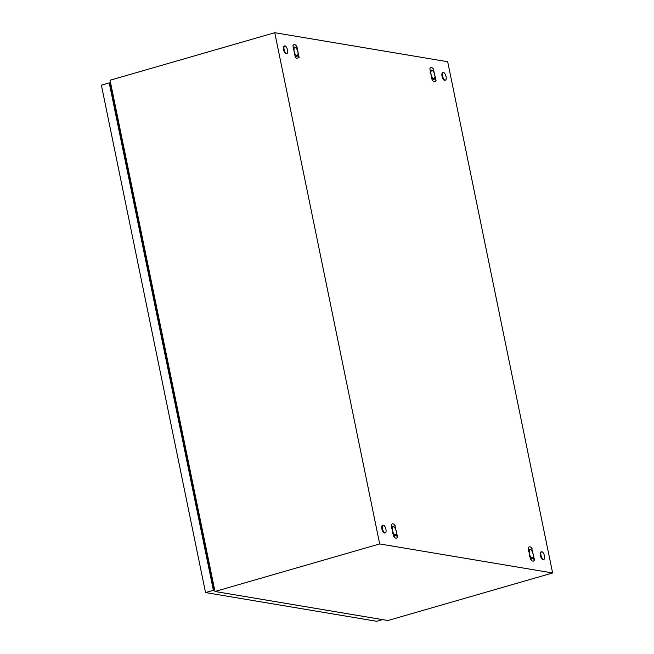 <?xml version="1.0" encoding="UTF-8"?>
<svg xmlns="http://www.w3.org/2000/svg" width="654" height="654" viewBox="0 0 654 654"><rect width="100%" height="100%" fill="white"/><g stroke="black" fill="none" stroke-linecap="round" stroke-linejoin="round"><path stroke-width="0.98" d="M379.688 543.94L274.745 32.7L447.679 61.729L552.622 572.969L379.688 543.94L214.994 591.486L110.052 80.246L274.745 32.7M214.994 591.486L387.928 620.515L552.622 572.969M432.106 79.878L432.654 80.605A6.957 2.82 73.9 0 0 433.234 81.21A6.957 2.82 73.9 0 0 433.406 81.349A6.957 2.82 73.9 0 0 433.831 81.627A6.957 2.82 73.9 0 0 434.411 81.832A6.957 2.82 73.9 0 0 434.943 81.815A6.957 2.82 73.9 0 0 435.409 81.57A6.957 2.82 73.9 0 0 435.809 81.08A6.957 2.82 73.9 0 0 436.054 80.54L433.234 68.752A6.957 2.82 73.9 0 0 432.654 68.147A6.957 2.82 73.9 0 0 432.057 67.73A6.957 2.82 73.9 0 0 431.476 67.517A6.957 2.82 73.9 0 0 430.937 67.542A6.957 2.82 73.9 0 0 430.479 67.787A6.957 2.82 73.9 0 0 430.07 68.278A6.957 2.82 73.9 0 0 429.833 68.817L432.106 79.878M530.492 559.17L531.032 559.898A6.957 2.82 73.9 0 0 531.62 560.494A6.957 2.82 73.9 0 0 531.792 560.641A6.957 2.82 73.9 0 0 532.217 560.919A6.957 2.82 73.9 0 0 532.797 561.124A6.957 2.82 73.9 0 0 533.329 561.107A6.957 2.82 73.9 0 0 533.787 560.862A6.957 2.82 73.9 0 0 534.195 560.364A6.957 2.82 73.9 0 0 534.441 559.832L531.62 548.036A6.957 2.82 73.9 0 0 531.032 547.439A6.957 2.82 73.9 0 0 530.435 547.014A6.957 2.82 73.9 0 0 529.854 546.809A6.957 2.82 73.9 0 0 529.323 546.834A6.957 2.82 73.9 0 0 528.865 547.071A6.957 2.82 73.9 0 0 528.457 547.57A6.957 2.82 73.9 0 0 528.219 548.101L530.492 559.17M295.199 56.898L296.507 58.37L299.148 57.56L296.883 46.499C295.126 44.153 293.809 43.932 292.935 45.837L295.199 56.898M393.585 536.19L394.133 536.918A6.957 2.82 73.9 0 0 394.714 537.514A6.957 2.82 73.9 0 0 394.893 537.662A6.957 2.82 73.9 0 0 395.31 537.94A6.957 2.82 73.9 0 0 395.891 538.144A6.957 2.82 73.9 0 0 396.43 538.128A6.957 2.82 73.9 0 0 396.888 537.882A6.957 2.82 73.9 0 0 397.297 537.384A6.957 2.82 73.9 0 0 397.534 536.852L394.714 525.056A6.957 2.82 73.9 0 0 394.133 524.459A6.957 2.82 73.9 0 0 393.536 524.042A6.957 2.82 73.9 0 0 392.956 523.829A6.957 2.82 73.9 0 0 392.425 523.854A6.957 2.82 73.9 0 0 391.959 524.099A6.957 2.82 73.9 0 0 391.558 524.59A6.957 2.82 73.9 0 0 391.313 525.121L393.585 536.19M112.504 96.792L113.51 97.07M212.664 580.139L211.855 580.76M212.869 581.12L211.896 580.956M113.477 96.923L112.504 96.759M299.148 57.56L297.423 55.819M296.883 46.499L296.254 48.273M534.441 559.832L532.708 558.083M532.168 548.763L531.538 550.537A4.308 1.741 73.9 0 0 530.999 550.047A4.308 1.741 73.9 0 0 529.65 550.21A4.308 1.741 73.9 0 0 529.454 553.652A4.308 1.741 73.9 0 0 531.13 557.404A4.308 1.741 73.9 0 0 533.002 557.723A4.308 1.741 73.9 0 0 533.141 557.461A4.308 1.741 73.9 0 0 533.198 554.281A4.308 1.741 73.9 0 0 531.522 550.529M397.534 536.852L395.809 535.103M395.261 525.783L394.632 527.565M436.054 80.54L434.321 78.791M433.782 69.479L433.152 71.253A4.308 1.741 73.9 0 0 432.613 70.755A4.308 1.741 73.9 0 0 431.264 70.926A4.308 1.741 73.9 0 0 431.068 74.36A4.308 1.741 73.9 0 0 432.744 78.12A4.308 1.741 73.9 0 0 434.616 78.431A4.308 1.741 73.9 0 0 434.755 78.169A4.308 1.741 73.9 0 0 434.82 74.989A4.308 1.741 73.9 0 0 433.144 71.237M285.03 45.886A3.973 1.61 -106.1 0 1 287.458 49.639A3.973 1.61 -106.1 0 1 286.918 53.538A3.973 1.61 -106.1 0 1 286.599 53.554A3.973 1.61 -106.1 0 1 284.171 49.794A3.973 1.61 -106.1 0 1 284.711 45.894A3.973 1.61 -106.1 0 1 285.03 45.886M286.918 53.538L286.338 53.702A3.973 1.61 -106.1 0 1 286.019 53.718A3.973 1.61 -106.1 0 1 283.591 49.966A3.973 1.61 -106.1 0 1 284.13 46.066L284.711 45.894M541.929 551.78A3.973 1.61 -106.1 0 1 544.365 555.532A3.973 1.61 -106.1 0 1 543.817 559.432A3.973 1.61 -106.1 0 1 543.507 559.448A3.973 1.61 -106.1 0 1 541.071 555.696A3.973 1.61 -106.1 0 1 541.61 551.796A3.973 1.61 -106.1 0 1 541.929 551.78M543.817 559.432L543.237 559.603A3.973 1.61 -106.1 0 1 542.918 559.62A3.973 1.61 -106.1 0 1 540.49 555.859A3.973 1.61 -106.1 0 1 541.03 551.96L541.61 551.796M383.408 525.17A3.973 1.61 -106.1 0 1 385.844 528.931A3.973 1.61 -106.1 0 1 385.304 532.822A3.973 1.61 -106.1 0 1 384.985 532.838A3.973 1.61 -106.1 0 1 382.549 529.086A3.973 1.61 -106.1 0 1 383.097 525.187A3.973 1.61 -106.1 0 1 383.408 525.17M385.304 532.822L384.716 532.994A3.973 1.61 -106.1 0 1 384.405 533.01A3.973 1.61 -106.1 0 1 381.969 529.25A3.973 1.61 -106.1 0 1 382.516 525.358L383.097 525.187M443.543 72.488A3.973 1.61 -106.1 0 1 445.979 76.248A3.973 1.61 -106.1 0 1 445.431 80.148A3.973 1.61 -106.1 0 1 445.121 80.156A3.973 1.61 -106.1 0 1 442.684 76.404A3.973 1.61 -106.1 0 1 443.232 72.504A3.973 1.61 -106.1 0 1 443.543 72.488M445.431 80.148L444.851 80.311A3.973 1.61 -106.1 0 1 444.54 80.328A3.973 1.61 -106.1 0 1 442.104 76.567A3.973 1.61 -106.1 0 1 442.652 72.676L443.232 72.504M110.542 87.219L111.515 87.383M382.574 619.616L376.737 621.3L205.536 592.565L213.392 590.3L109.234 82.886L110.64 83.123M205.536 592.565L101.378 85.159L109.234 82.886M214.798 590.529L213.392 590.3M214.602 589.573L213.629 589.409L109.864 83.925L110.845 84.088M392.269 529.781L392.555 530.672A4.308 1.741 73.9 0 0 394.223 534.432A4.308 1.741 73.9 0 0 396.103 534.743A4.308 1.741 73.9 0 0 396.242 534.481A4.308 1.741 73.9 0 0 396.299 531.301A4.308 1.741 73.9 0 0 394.624 527.549A4.308 1.741 73.9 0 0 394.1 527.067A4.308 1.741 73.9 0 0 392.752 527.23A4.308 1.741 73.9 0 0 392.555 530.672L392.645 531.62M394.043 527.026L392.858 526.364L391.476 528.44M392.465 533.247L394.223 534.432L394.82 535.953A4.97 2.011 73.9 0 0 394.828 535.953L396.21 533.868M391.648 526.764L392.858 526.364M393.659 536.288A4.97 2.011 73.9 0 0 393.667 536.288L394.828 535.953L393.618 536.239M530.942 550.006L529.765 549.344A4.97 2.011 73.9 0 0 529.756 549.344L528.383 551.42M529.176 552.761L529.552 554.6M529.364 556.227L531.13 557.404L531.727 558.925A4.97 2.011 73.9 0 0 531.735 558.925L533.108 556.848M528.555 549.744L529.756 549.344M530.566 559.26A4.97 2.011 73.9 0 0 530.566 559.268L531.735 558.925L530.517 559.211M432.556 70.714L431.378 70.052A4.97 2.011 73.9 0 0 431.37 70.052L429.997 72.128M430.79 73.469L431.166 75.308M430.986 76.935L432.744 78.12L433.34 79.641A4.97 2.011 73.9 0 0 433.349 79.641L434.722 77.564M430.169 70.452L431.37 70.052M432.18 79.976L433.349 79.641L432.139 79.927M293.883 50.489L294.169 51.388A4.308 1.741 73.9 0 0 295.845 55.14A4.308 1.741 73.9 0 0 297.717 55.451A4.308 1.741 73.9 0 0 297.856 55.198A4.308 1.741 73.9 0 0 297.913 52.018A4.308 1.741 73.9 0 0 296.237 48.257A4.308 1.741 73.9 0 0 295.714 47.775A4.308 1.741 73.9 0 0 294.365 47.946A4.308 1.741 73.9 0 0 294.169 51.388L294.267 52.336M295.657 47.742L294.48 47.072A4.97 2.011 73.9 0 0 294.472 47.072L293.098 49.148M294.079 53.955L295.845 55.14L296.442 56.661L297.823 54.584M293.27 47.472L294.472 47.072M295.273 56.996A4.97 2.011 73.9 0 0 295.281 56.996L296.442 56.661L295.232 56.947M120.41 77.254A12.254 12.254 0 0 0 117.859 77.99"/></g></svg>
